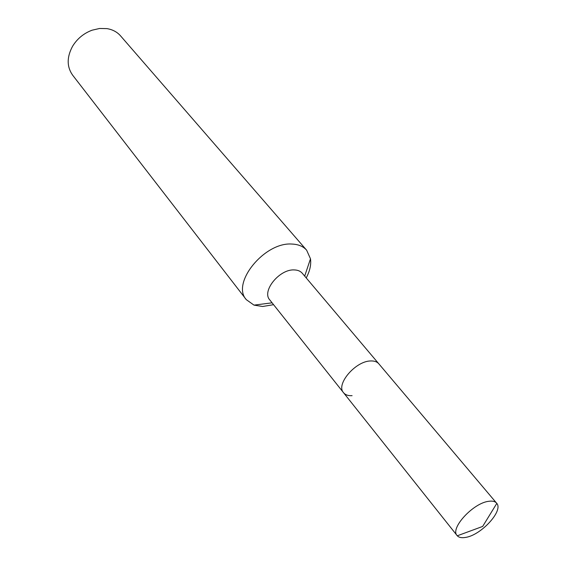 <?xml version="1.0" encoding="UTF-8"?>
<svg xmlns="http://www.w3.org/2000/svg" width="566" height="566" viewBox="0 0 566 566"><rect width="100%" height="100%" fill="white"/><g stroke="black" fill="none" stroke-linecap="round" stroke-linejoin="round"><path stroke-width="0.85" d="M496.608 503.146C495.059 501.37 492.434 500.754 488.727 501.299C473.197 502.962 449.8 528.453 457.087 535.542L457.293 535.79C458.969 537.537 461.707 538.082 465.514 537.424C480.909 535.323 503.507 510.914 496.807 503.393L378.803 363.782C377.055 361.773 374.381 360.832 370.78 360.959C374.381 360.832 377.055 361.773 378.803 363.782L302.258 273.236C300.433 271.121 297.766 270.017 294.278 269.925C279.547 268.921 261.485 291.15 269.756 299.881L343.534 392.698C345.366 394.905 348.217 395.896 352.08 395.662M306.213 277.913C309.871 271.093 311.3 264.725 310.486 258.804L306.645 250.2C303.263 246.387 298.416 244.342 292.106 244.066C264.669 241.675 230.935 283.198 246.309 299.662L253.993 305.124L262.624 306.489L273.562 304.678M306.645 250.2L120.551 35.863C117.112 31.965 112.584 29.552 106.967 28.618L99.623 28.47L92.074 30.203C83.796 33.302 77.323 38.608 72.66 46.122C66.724 57.024 66.717 66.703 72.632 75.158L246.309 299.662M343.534 392.698C335.539 384.463 355.632 360.882 370.78 360.959C355.632 360.882 335.539 384.463 343.534 392.698L457.087 535.542M304.685 276.102L310.486 258.804M272.09 302.824L253.993 305.124M457.293 535.79L482.664 526.437L496.807 503.393"/></g></svg>
